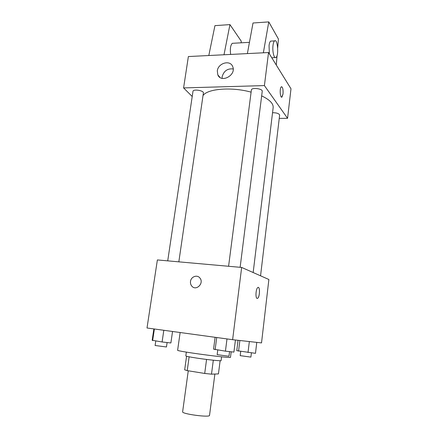 <?xml version="1.0" encoding="UTF-8"?>
<svg xmlns="http://www.w3.org/2000/svg" width="438" height="438" viewBox="0 0 438 438"><rect width="100%" height="100%" fill="white"/><g stroke="black" fill="none" stroke-linecap="round" stroke-linejoin="round"><path stroke-width="0.66" d="M188.263 370.789L182.624 411.786C181.529 413.976 210.016 417.775 209.534 415.372L214.877 374.041M220.128 360.731L218.436 373.915L211.494 374.161L204.71 373.455L187.234 370.625L184.677 369.831L186.566 356.231M189.139 356.806L187.234 370.625M206.566 359.439L204.71 373.455M221.584 356.817L221.102 360.605C221.551 361.197 207.601 359.762 196.465 358.043C189.627 356.981 186.079 356.269 185.821 355.902L186.347 352.114M213.311 360.217L211.494 374.161M180.138 332.519L177.625 350.219C175.676 351.216 232.118 358.744 230.498 357.277L231.182 351.796M241.656 267.437L268.877 279.499L261.524 342.91L232.616 339.696L147.009 327.985L157.379 259.937L241.656 267.437L232.616 339.696M190.503 281.437C190.979 276.635 197.226 274.352 199.909 278.031C204.431 283.227 195.994 291.5 191.756 286.047C190.705 284.749 190.289 283.211 190.503 281.437C190.984 276.635 197.226 274.352 199.914 278.031C204.436 283.227 195.994 291.5 191.762 286.047C190.711 284.749 190.289 283.211 190.508 281.437M257.095 298.398C255.25 298.108 255.863 288.637 257.796 287.558C260.095 285.696 259.953 296.904 257.67 298.278L257.095 298.398M258.256 287.41C260.199 287.339 259.668 297.123 257.664 298.278L257.205 298.42M203.018 95.583C207.377 88.717 231.669 86.691 251.105 92.15M261.661 95.873C269.666 99.711 273.498 103.62 273.159 107.606L253.164 272.535M228.587 266.271L251.385 89.998C251.45 87.244 262.86 88.624 262.236 91.318L240.133 267.3M167.721 260.856L192.983 91.339C193.087 88.783 204.031 90.54 203.391 93.004L178.835 261.847M272.54 112.719C276.657 112.725 279.022 113.513 279.641 115.079L260.555 275.814M279.252 118.386L287.563 118.32L264.404 85.585L183.588 87.923L192.211 96.502M217.308 70.912C218.025 63.094 230.196 59.568 232.682 66.56C236.629 75.013 221.217 83.532 217.817 74.86L217.308 70.912M287.563 118.32L290.991 88.783L268.538 52.538L264.404 85.585M268.538 52.538L188.373 56.546L183.588 87.923M233.191 68.958C227.508 68.339 223.829 70.929 222.148 76.732L222.093 78.342M281.678 97.159L283.019 94L281.984 97.044C280.156 98.742 279.433 88.011 281.316 86.823C282.691 86.866 283.266 89.259 283.025 94C283.287 89.861 282.817 87.43 281.618 86.702M247.377 53.595L253.005 22.995L268.773 21.9L263.364 52.795M233.383 43.252L232.277 43.318C230.487 45.213 229.939 48.919 230.645 54.432M241.114 42.809L241.256 41.194L229.945 24.599L223.999 54.761M229.945 24.599L214.943 25.645L208.8 55.522M271.598 41.068L270.635 41.123C269.896 41.73 269.365 43.203 269.052 45.541L269.365 53.869M271.806 57.811L275.037 57.526M276.29 65.048L277.073 55.473M277.681 48.06L278.426 39.026L268.773 21.9M273.016 45.328C273.328 42.984 273.849 41.506 274.577 40.893C277.599 38.281 279.028 55.631 275.989 57.482C274.144 59.212 272.179 51.366 273.016 45.328M256.772 342.379L255.485 353.335L236.772 350.652L238.048 340.299M249.337 341.552L248.023 352.497M239.871 340.501L238.562 351.134M240.703 351.446L240.188 355.651L250.903 357.101L251.407 352.875M172.545 331.478L170.886 342.97L162.098 341.974L152.167 340.26L153.869 328.927M163.812 330.285L162.098 341.974M154.379 328.993L152.638 340.6M155.769 341.054L155.107 345.494L166.456 346.984L167.102 342.543M235.42 340.008L233.919 352.097L225.433 351.156L213.563 349.152L215.113 337.304M226.988 338.93L225.433 351.156M216.717 337.523L215.135 349.661M217.752 350.044L217.155 354.665L228.964 356.253L229.545 351.61M217.817 74.86L219.98 77.422M249.446 42.333L232.277 43.318M274.577 40.893L270.635 41.123"/></g></svg>
